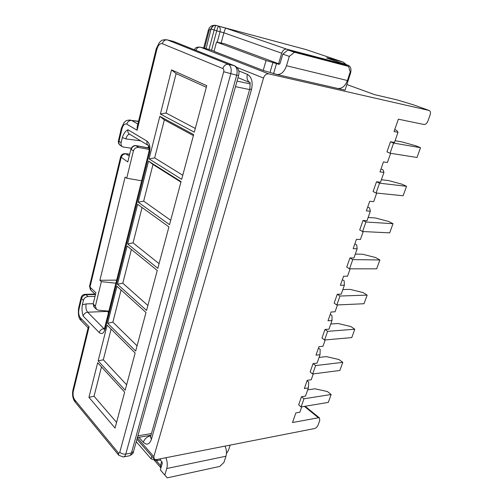 <?xml version="1.0" encoding="UTF-8"?>
<svg xmlns="http://www.w3.org/2000/svg" width="503" height="503" viewBox="0 0 503 503"><rect width="100%" height="100%" fill="white"/><g stroke="black" fill="none" stroke-linecap="round" stroke-linejoin="round"><path stroke-width="0.75" d="M390.485 141.764L393.604 143.059L390.045 153.214L386.952 151.881L390.485 141.764L394.459 142.45L398.018 132.302L394.05 131.553L398.363 119.192L424.016 124.493C425.601 124.562 426.902 123.405 427.921 121.022L430.084 115.036C430.794 112.691 430.505 111.182 429.222 110.503L268.709 73.866C266.345 73.652 264.603 75.048 263.49 78.053L237.095 67.509M301.731 406.833L299.832 412.24L295.846 412.932L292.495 422.533L318.386 417.773L319.462 417.936L319.776 420.395L318.11 424.997C317.292 426.884 316.091 428.066 314.507 428.55L156.376 459.591L154.333 459.214L153.83 456.667L263.49 78.053M307.069 380.758L308.729 382.079L308.345 387.964L305.491 396.119L301.498 396.735L298.656 404.865L301.121 406.933L303.982 398.785L331.15 394.503L327.422 391.554L314.928 388.788L307.685 389.856M308.345 387.964L304.353 388.549L307.232 380.293L311.231 379.752L313.287 373.892M318.481 348.07L320.191 349.327L320.002 354.747L317.053 363.147L313.055 363.606L310.137 371.981L312.677 373.968L315.62 365.574L342.801 362.342L338.953 359.519L326.315 356.621L319.065 357.413M320.002 354.747L316.003 355.168L318.971 346.668L322.97 346.284L325.19 339.94M330.232 314.394L331.999 315.595L332.005 320.512L328.968 329.169L324.976 329.465L321.958 338.098L324.586 339.997L327.616 331.339L354.791 329.226L350.824 326.535L338.035 323.504L330.785 324.001M332.005 320.512L328.006 320.769L331.068 312.005L335.067 311.785L337.469 304.937M342.348 279.693L344.165 280.825L344.385 285.207L341.254 294.136L337.262 294.261L334.149 303.164L336.859 304.963L339.99 296.034L367.146 295.116L363.059 292.557L350.107 289.382L342.857 289.571M344.385 285.207L340.393 285.289L343.549 276.248L347.542 276.21L350.132 268.828M349.937 257.945L352.754 259.611L349.528 268.828L346.73 267.131L349.937 257.945L353.93 258.008L357.161 248.796L353.169 248.689L356.426 239.353L360.418 239.51L363.204 231.556M363.015 220.465L365.933 222.012L362.6 231.525L359.708 229.946L363.015 220.465L367.008 220.716L370.34 211.21L366.354 210.902L369.718 201.263L373.704 201.628L376.703 193.07M376.527 181.753L379.539 183.18L376.099 193.007L373.107 191.549L376.527 181.753L380.513 182.218L383.952 172.397L379.972 171.881L383.449 161.922L387.429 162.5L390.649 153.308M398.018 132.302L396.792 130.447L394.723 129.617M383.952 172.397L383.003 169.844L381.004 168.933M370.34 211.21L369.648 208.003L367.712 207.016M357.161 248.796L356.709 244.98L354.835 243.917M272.922 73.161L276.361 74.362M337.853 88.484L345.052 90.138L350.503 73.293C351.553 69.238 350.817 66.585 348.296 65.34L329.635 59.033C325.504 57.6 325.516 57.417 329.666 58.486L342.989 62.02L305.906 49.546L215.806 25.383L225.973 28.206L286.754 49.175L348.12 65.289M214.102 51.067L206.092 48.602L211.002 29.042C210.172 28.904 209.537 29.514 209.091 30.884L204.545 48.175M205.872 48.521L200.175 47.125L206.092 48.602M286.754 49.175C284.491 48.904 282.805 50.25 281.693 53.211L223.879 32.789L221.163 42.887M281.693 53.211L278.599 63.736L279.743 64.013M216.516 42.045L214.033 51.331L263.207 70.433L276.593 74.425C280.919 74.928 284.226 72.03 286.515 65.742L289.294 56.399L282.818 54.104L280.089 63.365L278.976 64.334L266.074 60.492L216.516 42.045L224.583 43.742L278.599 63.736M352.754 259.611L379.878 259.957L375.659 257.549L362.544 254.222L355.307 254.084M379.878 259.957L376.659 268.847L349.528 268.828M348.579 66.415L342.015 64.183L287.93 50.017L294.444 52.268L348.579 66.415L350.214 71.916L347.428 80.524C345.133 86.321 341.801 88.943 337.431 88.396L276.593 74.425M266.074 60.492L263.207 70.433M272.896 62.554L269.998 72.489M276.549 63.441L273.651 73.331M282.818 54.104L287.93 50.017M294.444 52.268L289.294 56.399M429.072 110.459L413.422 104.838L396.785 99.814L374.578 94.639L346.869 84.529M211.53 50.344L216.724 30.84L223.879 32.789C224.684 30.017 225.382 28.489 225.973 28.206M208.971 49.571L214.14 30.061C214.926 27.25 215.561 25.716 216.032 25.458C213.788 25.156 212.191 26.376 211.229 29.124L216.724 30.84C217.51 28.03 218.139 26.496 218.604 26.231C220.138 27.068 220.61 28.916 220.025 31.777L217.302 41.969M365.933 222.012L393.006 223.703L388.649 221.452L375.376 217.975L368.146 217.478M393.006 223.703L389.687 232.87L362.6 231.525M379.539 183.18L406.55 186.305L402.054 184.224L388.605 180.583L381.387 179.716M406.55 186.305L403.129 195.761L376.099 193.007M393.604 143.059L420.533 147.706L415.88 145.807L402.262 141.991L395.062 140.727M420.533 147.706L416.993 157.47L390.045 153.214M160.941 467.909L160.495 465.495L161.658 461.534M230.167 445.105L228.538 450.141L226.451 453.524M336.859 304.963L364.021 303.737L367.146 295.116M337.262 294.261L339.99 296.034M165.877 457.724C167.373 461.408 167.662 465.011 166.751 468.526L164.802 475.084L167.241 477.85L219.773 466.419L223.942 462.414L225.948 456.227C226.878 452.914 226.57 449.544 225.023 446.117M136.256 441.703L151.095 458.855L156.81 460.685L160.312 459.994L161.972 461.892L162.268 463.408L160.35 469.928L164.802 475.084M151.095 458.855L151.818 456.328M156.81 460.685L157.175 459.434M160.312 459.994L160.677 458.749M324.586 339.997L351.76 337.601L354.791 329.226M324.976 329.465L327.616 331.339M312.677 373.968L339.852 370.472L342.801 362.342M313.055 363.606L315.62 365.574M301.121 406.933L328.289 402.4L331.15 394.503M301.498 396.735L303.982 398.785M108.862 311.156L98.651 310.238L96.507 309.42L95.381 306.145L101.38 281.655L99.902 280.29L125.102 177.106L126.718 178.219L133.414 150.9L131.189 149.498C132.044 146.958 133.641 145.7 135.98 145.725L138.828 147.48L149.209 149.479M129.661 154.295L125.354 153.654C122.958 153.534 121.374 154.603 120.613 156.861L127.793 161.941L130.855 149.385C131.729 146.775 133.358 145.505 135.747 145.574L138.947 146.134M129.24 156.024L125.869 153.861C123.556 153.849 121.984 155.094 121.148 157.584L89.98 287.119L95.903 292.771L93.187 303.9L93.879 306.83M73.306 391.328L72.948 389.995L88.138 327.755L89.081 326.787L73.306 391.328C72.696 394.685 73.168 397.508 74.721 399.81L118.224 452.725C118.903 453.398 119.431 453.216 119.802 452.172L223.703 71.747C224.036 70.15 223.766 69.081 222.892 68.553L162.331 43.704C159.985 43.22 158.181 45.05 156.936 49.193L137.124 130.246L126.775 124.172C124.7 123.405 123.109 124.895 122.003 128.642L118.985 141.305L121.116 142.645L122.336 137.539C123.619 133.591 125.486 130.994 127.932 129.755L147.008 141.117C149.737 143.361 150.573 147.26 149.517 152.811L105.133 329.1C103.725 333.451 101.757 334.608 99.229 332.577L83.108 316.029C83.863 313.797 85.378 312.526 87.641 312.212L107.296 311.401L108.503 312.577M89.081 326.787L80.379 317.777C78.795 315.721 78.311 312.96 78.933 309.49L81.549 298.505L83.404 300.348L82.341 304.799C81.744 308.641 81.995 312.382 83.108 316.029M159.816 116.331L193.655 134.578L181.677 179.307L149.077 158.917L159.816 116.331L164.343 119.877L193.385 135.59M148.523 161.117L181.055 181.614L169.524 224.659L138.162 202.187L148.523 161.117L152.994 164.481L180.923 182.099M157.823 268.344L127.63 243.949L137.627 204.312L168.926 226.884L157.823 268.344M171.536 69.86L206.758 85.661L194.296 132.176L160.394 114.049L171.536 69.86L176.113 73.608L206.331 87.252M98.129 360.903L125.178 390.221L135.137 353.031L107.152 325.145L98.129 360.903L103.31 359.79L111.113 329.1M107.629 323.234L135.672 351.044L145.996 312.508L116.96 286.251L107.629 323.234L112.886 322.134L121.072 289.967M117.457 284.27L146.549 310.439L157.25 270.482L127.114 245.998L117.457 284.27L122.795 283.189L131.377 249.463M88.943 397.339L115.042 428.053L124.662 392.145L97.664 362.751L88.943 397.339L94.042 396.213L101.493 366.92M149.077 158.917L154.673 157.892L164.343 119.877M182.765 175.239L154.673 157.892M138.162 202.187L143.669 201.143L152.994 164.481M170.699 220.27L143.669 201.143M127.63 243.949L133.05 242.88L142.053 207.5M159.08 263.654L133.05 242.88M160.394 114.049L166.078 113.049L176.113 73.608M195.296 128.46L166.078 113.049M138.828 147.48C136.131 147.253 134.326 148.391 133.414 150.9M126.718 178.219L141.639 180.791M147.863 147.825L148.674 145.996M121.116 142.645C120.745 144.625 121.298 146.065 122.77 146.964L131.296 148.215M99.902 280.29L116.665 280.114M135.747 145.574L149.171 148.228M137.124 130.246L137.143 127.02L156.238 48.791M126.637 384.776L103.31 359.79M137.067 345.825L112.886 322.134M147.876 305.478L122.795 283.189M116.558 422.394L94.042 396.213M101.38 281.655L115.885 283.208M95.023 296.374L87.943 296.556L86.076 294.733L95.388 294.507M83.404 300.348C84.164 298.103 85.673 296.839 87.943 296.556M95.381 306.145L93.445 304.24L94.338 307.283L95.966 308.892M374.578 94.639L346.863 84.548M195.812 50.313C196.874 47.967 198.421 46.936 200.452 47.219L268.709 73.866M238.774 70.885L247.363 74.356C251.745 76.959 253.097 82.108 251.431 89.804L151.384 439.415C149.454 444.539 146.769 445.482 143.324 442.25L138.979 437.289M149.033 147.222L148.838 148.008M153.83 456.667L137.357 437.78M347.428 80.524L286.515 65.742M249.821 88.849L150.548 436.667L151.384 439.415M247.363 74.356C246.508 78.154 247.294 80.87 249.733 82.492C250.186 81.593 250.217 83.699 249.834 88.805L251.431 89.804M305.56 49.457L215.806 25.383C213.568 25.081 211.964 26.301 211.002 29.042M306.27 49.671L343.153 62.064L345.335 64.34M329.635 59.033L330.05 59.172M329.666 58.486L331.226 59.568M413.422 104.838L413.762 104.957M396.785 99.814L374.597 94.627M215.661 25.332C211.794 24.98 209.33 26.709 208.255 30.507L209.091 30.884M150.781 435.837L149.768 435.453M160.495 465.495L156.112 460.465M304.447 406.38L318.386 417.773M225.948 456.227L166.751 468.526M150.642 436.34L150.202 435.938C146.87 436.818 144.581 438.924 143.324 442.25M307.717 408.14L306.459 407.814M131.189 149.498L130.855 149.385M93.445 304.24L93.187 303.9M151.434 433.555L137.897 435.837M249.62 89.565L235.473 86.661M237.026 81.109L250.161 83.894M222.892 68.553C223.992 65.478 225.797 64.063 228.305 64.309L234.247 65.667L173.107 41.296L167.361 39.919L228.305 64.309C230.952 65.887 231.77 69.081 230.758 73.891L125.769 454.09L131.421 453.04L236.712 75.192L223.703 71.747M138.495 121.481L131.579 120.443L137.866 124.052M140.639 140.84L125.888 138.91L122.336 137.539M238.623 75.375L236.712 75.192C237.724 70.414 236.9 67.239 234.247 65.667L173.466 41.403L167.361 39.919C164.946 39.643 163.268 40.906 162.331 43.704M138.551 121.248L131.579 120.443C129.233 120.362 127.63 121.6 126.775 124.172M148.85 152.113L104.668 327.83L105.133 329.1M147.008 141.117C146.593 143.248 147.165 144.776 148.718 145.707L148.542 145.644C149.24 147.077 149.347 149.202 148.869 152.032L149.517 152.811M127.932 129.755C127.548 131.817 128.127 133.314 129.667 134.232C127.969 134.395 126.699 135.948 125.888 138.91M123.713 456.869L128.881 455.9C130.038 455.787 130.881 454.831 131.421 453.04L133.528 451.487M119.802 452.172C121.342 453.712 123.329 454.354 125.769 454.09C125.234 455.888 124.392 456.843 123.241 456.957L118.765 455.265L118.224 452.725M156.936 49.193L156.244 48.753L159.382 42.459C161.501 41.001 160.834 39.523 166.908 39.775M122.348 146.7L120.638 145.619C119.173 144.713 118.62 143.28 118.985 141.305L118.45 140.633L121.437 128.076M122.003 128.642L121.449 128.001L124.002 122.682C125.763 121.405 125.014 120.204 130.529 120.041M120.588 156.949L89.559 286.075L90.924 290.225L95.463 294.582M104.448 328.572L103.882 328.604L87.641 312.212C86.026 310.169 85.535 307.402 86.17 303.913L82.341 304.799M93.244 303.674L86.17 303.913M99.229 332.577C100.028 330.289 101.581 328.962 103.882 328.604L104.303 328.931M74.721 399.81L75.318 402.274L118.375 454.787M80.379 317.777L81.209 320.675L88.119 327.849M86.076 294.733C83.812 295.01 82.303 296.267 81.549 298.505L81.153 297.443C81.794 295.494 83.152 294.444 85.227 294.312L86.076 294.733M85.051 294.318L94.941 294.079M78.933 309.49L78.543 308.402L81.115 297.594M106.925 310.98L108.723 311.697M237.994 77.644L249.739 82.517M327.83 58.405L348.296 65.34M346.536 64.742L343.153 62.064M429.222 110.503L413.573 104.882L396.546 99.739M203.671 47.967L208.255 30.52M148.297 147.077L148.096 147.869M200.175 47.125C194.85 46.955 195.83 48.382 194.139 49.646M150.491 436.868L150.441 437.289M305.101 406.267L319.462 417.936M160.633 467.545L153.849 459.736M153.975 458.805L136.954 439.226M149.158 148.071L137.835 145.92M129.667 134.232L148.316 145.461M234.618 65.774C238.372 67.955 239.711 71.162 238.617 75.406L133.477 451.65C133.496 453.153 132.119 454.542 129.34 455.819M173.466 41.403L172.655 41.152M118.431 140.714C118.098 142.588 118.689 144.128 120.198 145.336M125.354 153.654L129.692 154.157M104.63 327.987L104.008 329.459M74.934 401.803C72.778 398.734 72.099 394.855 72.904 390.177M80.763 320.21C78.795 318.688 78.04 314.803 78.512 308.553M150.95 435.252L137.42 437.553M89.528 286.22L90.452 289.778"/></g></svg>
